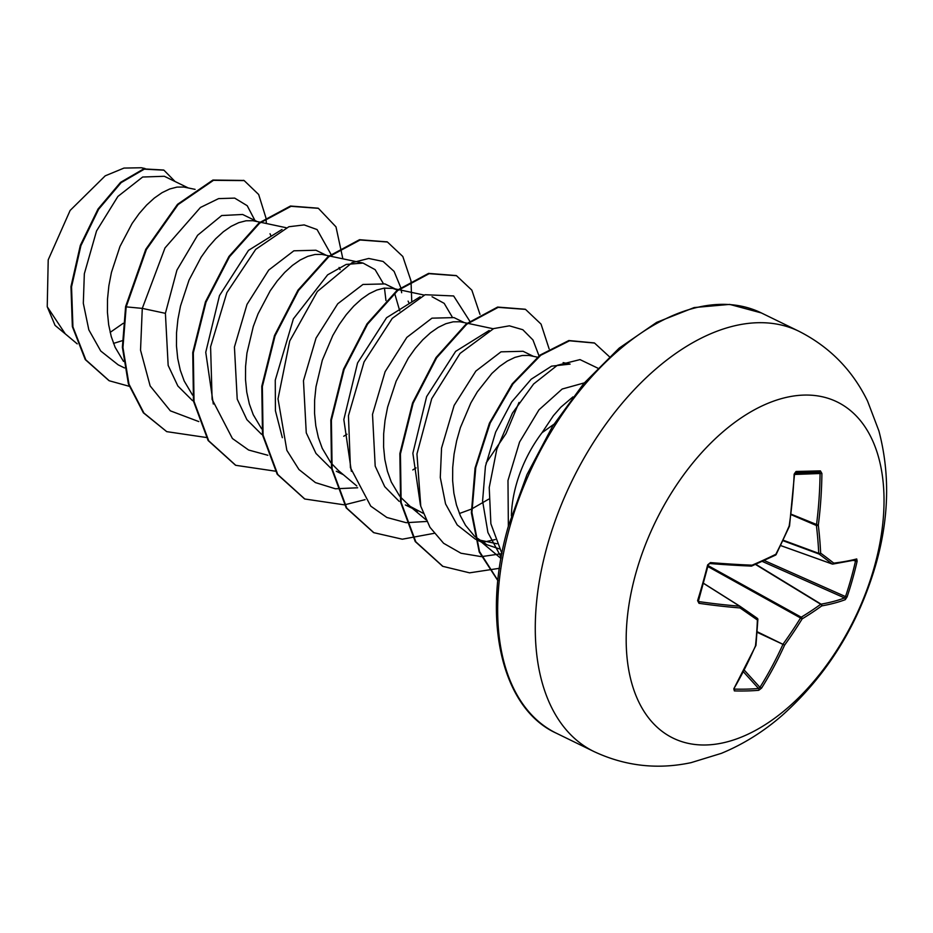 <?xml version="1.0" encoding="UTF-8"?>
<svg xmlns="http://www.w3.org/2000/svg" width="933" height="933" viewBox="0 0 933 933"><rect width="100%" height="100%" fill="white"/><g stroke="black" fill="none" stroke-linecap="round" stroke-linejoin="round"><path stroke-width="1.4" d="M845.275 599.662A1.341 1.213 -110.7 0 0 844.552 597.948L845.508 596.595L847.094 596.898L845.275 599.662A373.97 107.482 -160.2 0 1 821.728 605.902A373.841 210.543 -175.7 0 1 802.158 618.871A373.841 318.13 126.3 0 1 784.606 645.123A373.97 306.339 85.3 0 1 761.561 688.134L758.716 690.303A373.072 166.086 -144.5 0 1 734.364 690.91L733.816 688.822A373.97 267.759 -88.8 0 0 755.473 645.858A373.841 212.094 -114.4 0 0 757.386 619.99A373.841 9.085 -146.8 0 0 740.032 607.931A373.97 107.482 -160.2 0 1 699.004 603.313L697.604 600.63A373.072 181.084 -82.1 0 0 702.841 582.915A373.072 181.084 -82.1 0 0 707.657 564.885L708.147 564.652M856.716 558.949A1.341 1.225 -104.6 0 1 855.853 559.87L832.796 564.08A1.341 1.155 -97.1 0 1 832.364 564.033A1.341 0.793 -70.3 0 1 832.061 563.952A372.5 47.478 -154.8 0 0 818.999 554.004A1.341 0.735 -69.7 0 1 818.731 553.339A372.5 249.764 -122.8 0 0 816.41 525.501A1.341 0.7 -66.8 0 1 816.48 525.022A372.629 305.243 -94.7 0 0 820.072 473.439L819.361 472.156A1.341 1.073 -91.4 0 0 820.387 470.873L821.903 473.439A373.97 306.339 85.3 0 1 818.311 525.209A373.841 250.65 57.2 0 1 820.643 553.152A373.841 47.653 25.2 0 1 833.752 563.135A373.97 68.902 11.7 0 0 856.716 558.949L857.147 561.153A373.072 350.073 64.3 0 1 852.564 579.183A373.072 350.073 64.3 0 1 847.094 596.898M874.291 567.054A187.043 110.7 -64 0 1 705.931 744.977A187.043 110.7 -64 0 1 635.921 573.002A187.043 110.7 -64 0 1 804.281 395.079A187.043 110.7 -64 0 1 874.291 567.054M707.657 564.885L710.456 562.587A373.97 68.902 11.7 0 0 752.056 565.176A373.841 171.975 -4.1 0 0 775.859 554.26A373.841 279.562 -55.8 0 0 789.178 525.944A373.97 267.759 -88.8 0 0 794.158 474.127L796.036 471.48A373.072 2.904 -2 0 1 808.584 471.165A373.072 2.904 -2 0 1 820.387 470.873M511.389 515.984A94.851 56.143 -64 0 1 516.299 484.519A94.851 56.143 -64 0 1 542.015 432.725L553.805 424.328M195.102 189.364L183.766 187.032L176.99 187.101L169.701 188.991L162.085 192.653L154.33 198.053L146.621 205.073L139.157 213.587L132.113 223.465L119.984 246.464L111.459 272.354L108.869 285.755L107.505 299.131L107.423 312.217L108.671 324.777L111.249 336.545L115.144 347.321L123.506 361.398M188.093 187.871L164.336 176.279L142.644 177.025L117.896 196.443L96.554 230.941L84.332 273.789L83.317 303.295L88.833 329.862L100.741 351.018L118.188 364.85L124.497 367.929M257.135 221.553L242.627 214.473L221.681 215.535L197.609 235.268L176.932 270.115L165.398 313.336L168.162 365.421L177.853 385.994L192.49 400.607M259.98 222.159L252.808 220.713L246.032 220.783L238.743 222.672L231.127 226.334L223.372 231.734L215.663 238.755L208.199 247.268L201.155 257.146L189.014 280.145L180.501 306.036L177.9 319.436L176.535 332.813L176.465 345.898L177.713 358.459L180.291 370.226L184.186 381.002L192.548 395.079M326.177 255.234L315.937 250.242L293.872 250.802L268.751 270.034L247.012 304.391L234.428 347.018L237.215 399.137L246.895 419.675L261.508 434.265M282.337 437.67L275.422 410.788L275.258 380.197L293.382 318.853L327.635 274.838L346.201 264.424L363.007 263.059L321.85 254.394L315.074 254.464L307.785 256.353L300.169 260.015L292.414 265.415L284.705 272.436L277.241 280.95L270.197 290.828L258.056 313.826L253.286 326.527L246.942 353.117L245.577 366.494L245.507 379.579L246.755 392.14L249.333 403.907L253.228 414.684L261.59 428.76M343.741 436.259L347.018 434.218M398.053 289.522L392.7 288.379L397.446 290.011L384.967 283.924L362.949 284.46L337.769 303.75L316.042 338.084L303.47 380.699L306.257 432.842L315.972 453.415L330.62 468.004M392.7 288.379L384.104 288.145L376.827 290.035L369.211 293.697L361.456 299.096L353.747 306.117L346.283 314.631L339.239 324.509L332.789 335.53L322.317 360.208L315.984 386.798L314.619 400.175L314.549 413.261L315.797 425.821L318.375 437.589L322.258 448.365L330.632 462.441M331.273 463.246L338.574 470.687L356.803 485.988M412.783 469.94L416.06 467.899M464.261 322.596L454.009 317.605L431.956 318.165L406.823 337.396L385.107 371.707L372.512 414.38L375.194 466.138L384.723 486.664L399.149 501.336M467.095 323.203L459.934 321.757L453.146 321.827L445.857 323.716L438.253 327.378L430.498 332.778L422.789 339.799L415.325 348.312L408.281 358.19L396.14 381.189L387.627 407.08L385.026 420.48L383.661 433.857L383.591 446.942L384.839 459.502L387.417 471.27L391.3 482.046L399.674 496.123M400.315 496.927L410.228 506.432L423.115 513.243M459.398 513.512L471.247 509.161M471.818 508.905L488.717 499.143M533.303 356.278L523.051 351.286L500.998 351.834L475.877 371.066L454.126 405.447L441.554 448.062L440.283 477.451L445.554 503.902L457.205 524.941L475.119 538.982M475.69 539.239L496.904 543.776M537.408 357.152L528.964 355.438L522.188 355.508L514.899 357.397L507.284 361.059L499.54 366.459L491.831 373.48L477.311 391.872L470.873 402.893L460.401 427.571L456.657 440.761L454.068 454.161L452.703 467.538L452.633 480.623L453.881 493.184L456.459 504.951L460.342 515.727L465.497 525.291L474.43 536.078M475.084 536.673L486.909 544.732L499.307 548.872M271.025 235.944L270.022 233.74M340.067 269.625L339.064 267.433M399.744 310.887L394.601 293.172M409.109 303.307L408.106 301.102M584.291 382.892L562.179 389.026L538.982 409.82L519.553 442.067L507.984 480.472L508.357 526.235M572.944 396.898L560.873 407.161L553.397 415.675L542.015 432.725M69.905 337.734L55.059 325.384L47.233 306.747L48.213 259.841L70.127 210.45L105.219 175.836L123.984 168.08L141.361 167.753L145.047 168.535M47.233 306.747L65.24 333.816L77.217 343.869M113.534 343.402L122.281 340.685M123.214 323.308L110.164 332.381M165.398 313.336L142.282 308.391L165.013 247.921L200.432 207.476L218.59 198.612L234.696 198.111L247.222 205.715L254.942 220.48M198.811 421.588L170.342 410.835L150.143 385.924L140.533 350.155L142.282 308.391L126.177 306.864L146.364 249.578L178.086 204.607L213.482 180.326L244.178 180.594L258.674 194.519L265.893 217.739M265.975 218.369L266.383 223.523M129.197 386.285L109.243 380.769L85.824 359.846L72.926 326.888L71.549 286.863L80.903 245.694L98.618 209.284L121.15 182.635L144.3 169.165L163.916 170.168L175.066 181.515M125.605 306.584L122.386 347.274L128.381 383.836L143.355 412.783L166.727 431.641L143.939 413.062L128.964 384.116L122.958 347.554L126.177 306.864L125.605 306.584L145.793 249.286L177.515 204.327L212.911 180.046L243.886 180.454M108.963 380.617L85.253 359.567L72.354 326.608L70.966 286.583L80.32 245.414L98.047 209.004L120.567 182.355L143.717 168.885L163.637 170.028M501.196 557.328L487.912 532.498L482.594 501.056L485.428 466.348L495.656 432.084L511.669 401.971L531.169 379.23L551.555 366.156L570.121 364.103L563.124 362.61M495.225 539.554L483.9 542.108M420.41 505.01L412.864 453.275L426.626 396.595L455.642 351.379L489.184 330.48M519.005 402.45L506.013 433.577L486.105 463.048M351.368 471.34L343.834 419.547L357.561 362.972L386.565 317.733L420.13 296.799M432.049 296.741L444.178 303.353L452.12 316.8M363.007 263.059L375.136 269.672L383.078 283.107M384.466 288.099L385.959 300.519M213.295 404.012L205.75 352.266L219.488 295.586L248.516 250.347L282.046 229.448M332.23 256.517L317.08 229.565L304.158 224.911L288.868 226.742L255.7 249.379L226.847 292.647L210.59 346.784L212.118 399.406L232.399 438.498L248.61 450.021L267.853 455.269M401.668 292.74L400.852 288.075M400.712 287.457L394.088 271.386L383.113 261.462L368.733 258.464L352.091 262.663L317.383 291.481L289.731 341.011L278.011 398.834L286.851 450.336L298.945 469.521L315.424 482.594L335.39 488.787L357.666 487.772M469.754 321.139L453.636 295.959L425.133 294.723L392.257 318.375L364.057 361.922L348.452 415.71L350.411 467.666L370.751 506.129L386.857 517.465L405.937 522.632M406.426 522.678L426.708 521.454M539.017 355.87L532.976 339.985L522.83 329.734L509.383 325.827L493.662 328.591L460.074 353.409L431.711 398.706L416.946 453.974L420.771 506.246L429.973 527.32L443.607 543.286L460.972 553.234L481.183 556.616M481.626 556.616L501.872 553.666M597.75 368.127L580.011 359.602L557.351 365.281L533.641 383.964L512.439 413.097L496.846 449.076L489.23 487.504L490.875 523.74L501.907 553.502M166.727 431.641L206.24 437.484M342.854 258.779L335.997 226.882L318.386 208.327L291.049 206.31L259.607 223.197L229.518 256.738L206.018 302.152L193.318 352.837L194.029 401.412L208.7 440.796L235.746 465.31L275.282 471.165M411.745 301.522L411.021 281.265M410.94 280.693L402.811 256.482L387.428 242.009L360.091 239.991L328.649 256.878L298.56 290.431L275.048 335.845L262.36 386.542L263.071 435.116L277.754 474.489L304.799 499.003L344.324 504.846M344.709 504.788L365.071 499.656M479.982 314.374L471.853 290.163L456.482 275.702L429.145 273.672L397.703 290.548L367.602 324.101L344.09 369.515L331.402 420.212L332.113 468.786L346.796 508.17L373.853 532.685L402.321 539.204L434.113 533.338M549.129 348.884L541.058 324.124L525.512 309.371L498.175 307.354L466.733 324.241L436.644 357.782L413.132 403.196L400.444 453.881L401.155 502.455L415.826 541.84L442.872 566.354L469.591 572.839L499.4 568.314M609.424 356.721L594.543 343.052L569.503 340.79L540.79 355.24L512.998 383.86L490.198 422.999L475.76 467.701L471.923 512.38L479.515 551.52L497.895 580.431M318.095 208.187L290.466 206.03L259.036 222.917L228.947 256.458L205.435 301.872L192.746 352.557L193.458 401.132L208.129 440.516L235.454 465.17M387.137 241.869L359.508 239.711L328.078 256.598L297.977 290.151L274.477 335.565L261.788 386.262L262.5 434.836L277.171 474.209L304.52 498.863M456.19 275.562L428.562 273.392L397.131 290.268L367.031 323.821L343.519 369.235L330.83 419.932L331.542 468.506L346.213 507.89L373.562 532.545M525.221 309.231L497.604 307.074L466.162 323.961L436.073 357.502L412.561 402.916L399.86 453.601L400.584 502.176L415.243 541.56L442.58 566.214M594.251 342.912L568.838 340.533L540.044 355.088L512.194 383.883L489.393 423.22L475.049 468.098L471.387 512.847L479.224 551.951L497.872 580.676M794.788 473.136L819.361 472.156A371.742 2.892 178 0 0 807.605 472.448A371.742 2.892 178 0 0 795.103 472.763L795.091 472.763A1.341 0.98 -91.5 0 0 796.036 471.48M697.604 600.63L698.129 600.269L698.805 601.587A372.629 107.097 19.8 0 0 739.682 606.182A1.341 0.781 -57.8 0 1 739.986 606.275L740.009 606.287A1.341 0.956 -55.3 0 0 739.986 606.275A1.341 1.341 0 0 0 739.962 606.263A1.341 0.956 -55.3 0 1 740.032 607.931A1.341 0.886 -85.5 0 0 739.682 606.182L703.354 583.265M698.129 600.269L698.805 601.587A1.341 0.746 -81.8 0 1 699.004 603.313M758.716 690.303A1.341 1.061 -94.8 0 0 758.552 688.484L759.94 687.364A372.629 305.243 -94.7 0 0 782.892 644.516A1.341 0.688 -64.6 0 1 783.102 644.038A372.5 316.998 -53.7 0 0 800.596 617.879A1.341 0.7 -61 0 1 801.237 617.191A372.5 209.785 4.3 0 0 820.737 604.257A1.341 0.746 -58.6 0 1 821.087 604.152A372.629 107.097 19.8 0 0 844.552 597.948L762.238 561.398M755.462 564.418L820.737 604.257A1.341 0.921 -126.1 0 1 821.728 605.902A1.341 1.143 -100 0 0 821.087 604.152L755.765 564.278M764.22 560.5L845.508 596.595A371.742 348.825 -115.7 0 0 855.526 560.978L857.147 561.153M707.844 566.529L802.158 618.871A1.341 0.863 -121.1 0 0 801.237 617.191L708.077 565.608M780.594 545.56L832.178 564.01A1.341 1.341 0 0 0 832.796 564.08A1.341 1.155 -97.1 0 0 833.752 563.135A1.341 1.166 -51.5 0 1 832.061 563.952L780.606 545.537M757.153 632.294L784.606 645.123L757.199 631.734M782.927 540.673L818.999 554.004A1.341 1.108 -53.8 0 0 820.643 553.152A1.341 0.653 -2.7 0 1 818.731 553.339L783.149 540.195M761.561 688.134L759.94 687.364L744.312 670.162M791.067 514.654L816.41 525.501A1.341 0.583 -6.8 0 0 818.311 525.209L791.126 514.176M734.364 690.91A1.341 0.991 -88.3 0 0 734.294 689.09A371.742 165.491 35.5 0 0 758.552 688.484L743.449 671.842M794.508 474.454L821.903 473.439M733.816 688.822L755.858 645.566M755.963 645.321A1.341 0.793 6.3 0 1 755.473 645.858L755.858 645.706A1.341 1.341 0 0 0 755.963 645.321L757.876 619.454A1.341 0.735 2.2 0 0 757.678 619.057M795.114 472.763L794.158 474.127M739.939 606.252L703.377 583.183L739.962 606.263L757.304 618.311A1.341 1.026 -55.1 0 1 757.386 619.99A1.341 0.735 2.2 0 0 757.876 619.454A1.341 1.341 0 0 0 757.304 618.311L757.304 618.311A1.341 1.026 -55.1 0 0 757.269 618.287A372.5 9.05 33.2 0 0 740.032 606.31M789.54 525.885L789.446 526.224A1.341 1.341 0 0 0 789.54 525.885L794.519 474.127M775.871 554.482L775.859 554.26A1.341 0.781 -116.3 0 1 775.545 555.112A1.341 1.341 0 0 0 776.139 554.517L789.446 526.224M775.031 555.1A1.341 0.781 -116.3 0 0 775.545 555.112L751.753 566.004A1.341 0.711 -113 0 0 752.056 565.176A1.341 0.875 -87.7 0 1 751.17 566.121L751.17 566.121A1.341 1.341 0 0 0 751.753 566.004A1.341 0.711 -113 0 1 751.497 566.028M710.456 562.587A1.341 0.735 -85.4 0 1 709.663 563.544L751.17 566.121A1.341 0.875 -87.7 0 1 750.96 566.063A372.629 68.657 -168.3 0 1 709.512 563.497A1.341 0.735 -85.4 0 0 709.663 563.544L708.275 564.815L698.339 601.365M593.924 751.531A233.798 138.376 -64 0 1 547.449 545.117A233.798 138.376 -64 0 1 798.94 331.273L761.328 312.928A233.798 138.376 116 0 0 509.838 526.772A233.798 138.376 116 0 0 556.301 733.186L593.924 751.531C624.993 766.086 657.368 769.795 691.05 762.658L721.291 753.374C743.263 744.312 763.614 731.6 782.355 715.238C827.151 675.084 858.313 624.83 875.854 564.488C889.114 518.072 890.129 473.532 878.886 430.871L867.55 401.073C852.435 370.086 829.577 346.819 798.94 331.273M698.187 600.969L698.805 601.587M855.526 560.978L853.508 560.453M556.301 733.186C501.954 708.602 480.903 620.212 508.532 525.617L526.912 474.734L552.464 426.463L583.801 383.475L619.185 348.126L656.669 322.363L694.187 307.552L729.699 304.403L761.328 312.928M336.312 471.258L343.332 474.687M405.354 504.94L417.867 511.051M475.69 539.262L486.909 544.732M244.178 180.594L243.595 180.314M500.986 558.482L476.646 538.049M425.845 519.669L407.604 504.368M493.23 328.754L467.83 323.354M424.188 295.073L398.788 289.673M286.116 227.71L260.704 222.311M386.845 241.729L387.428 242.009M373.27 532.405L373.853 532.685M442.289 566.074L442.872 566.354"/></g></svg>
